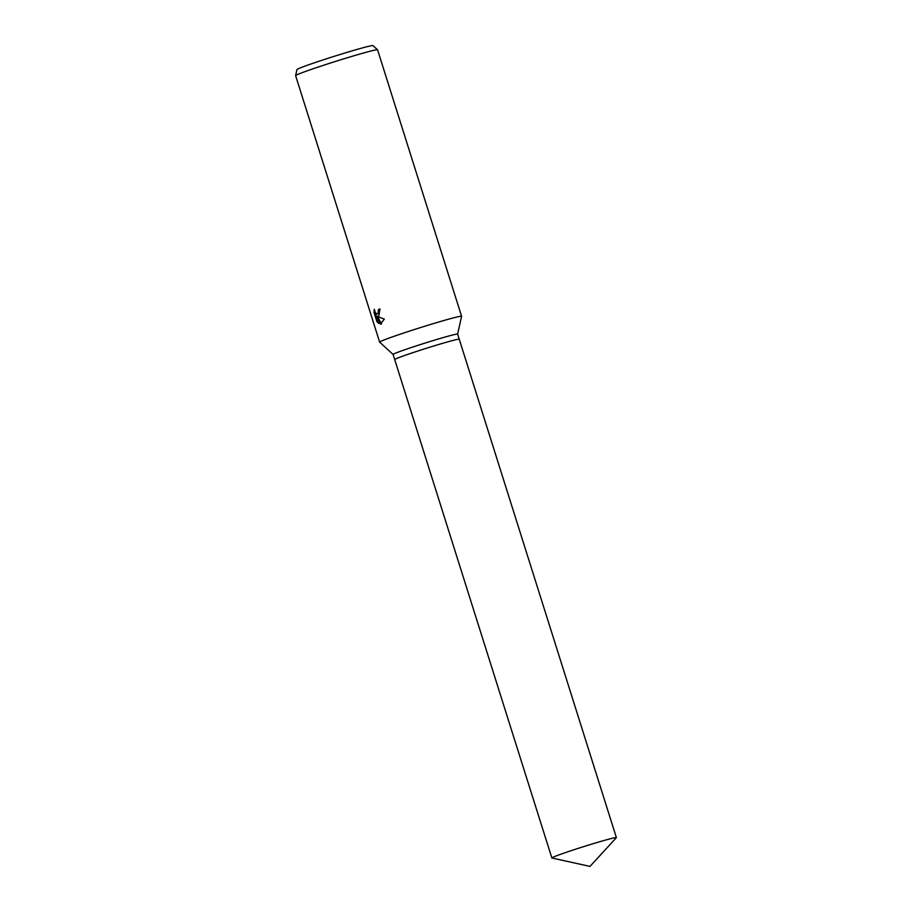 <?xml version="1.0" encoding="UTF-8"?>
<svg xmlns="http://www.w3.org/2000/svg" width="912" height="912" viewBox="0 0 912 912"><rect width="100%" height="100%" fill="white"/><g stroke="black" fill="none" stroke-linecap="round" stroke-linejoin="round"><path stroke-width="1.37" d="M393.095 354.46L379.654 342.148A42.967 1.573 162.5 0 1 379.631 342.125A42.967 1.573 162.5 0 1 386.027 339.207A42.967 1.573 162.5 0 1 431.832 324.079A42.967 1.573 162.5 0 1 461.586 316.282A42.967 1.573 162.5 0 0 461.586 316.282L457.642 334.111A33.835 1.243 162.5 0 0 457.63 334.1A33.835 1.243 162.5 0 0 434.192 340.244A33.835 1.243 162.5 0 0 398.122 352.157A33.835 1.243 162.5 0 0 393.095 354.449L394.702 359.567A33.835 1.243 162.5 0 0 394.702 359.579L551.851 857.953A33.835 1.243 162.5 0 0 551.931 858.01L589.984 866.4L616.341 837.706A33.835 1.243 162.5 0 0 616.387 837.604A33.835 1.243 162.5 0 0 592.948 843.748A33.835 1.243 162.5 0 0 556.879 855.661A33.835 1.243 162.5 0 0 551.851 857.953M399.741 357.265A33.835 1.243 162.5 0 0 394.702 359.567A33.835 1.243 162.5 0 1 399.741 357.265A33.835 1.243 162.5 0 1 435.811 345.363A33.835 1.243 162.5 0 1 459.249 339.218L459.249 339.218A33.835 1.243 162.5 0 0 435.811 345.363A33.835 1.243 162.5 0 0 399.741 357.265M378.765 316.168L377.158 316.384L384.328 319.109L380.407 324.148L376.28 316.099L378.594 323.464L376.85 321.469L373.977 312.383L374.319 309.271L375.231 312.349L376.793 313.979L377.99 313.728L378.48 309.51A42.967 1.573 -17.5 0 1 379.985 308.951L378.765 316.168M461.586 316.282L377.568 49.818A42.967 1.573 162.5 0 0 377.557 49.784A42.967 1.573 162.5 0 0 347.392 57.741A42.967 1.573 162.5 0 0 302.009 72.732A42.967 1.573 162.5 0 0 295.613 75.616A42.967 1.573 162.5 0 0 295.613 75.65L379.631 342.125M377.557 49.784L372.985 45.6A39.866 1.459 162.5 0 0 344.998 52.987A39.866 1.459 162.5 0 0 302.887 66.895A39.866 1.459 162.5 0 0 296.959 69.574L295.613 75.616M380.008 309.02A41.895 1.539 162.5 0 0 379.346 309.259L379.643 311.015L377.511 314.013M379.346 309.259L378.48 309.51M374.843 311.505L377.728 321.206L376.85 321.469M374.855 312.121L373.977 312.383M378.662 316.236L377.158 316.384M376.28 316.099L377.386 316.316M377.5 316.544L381.535 323.885M381.273 323.897L380.407 324.148M616.387 837.604L457.63 334.1"/></g></svg>

